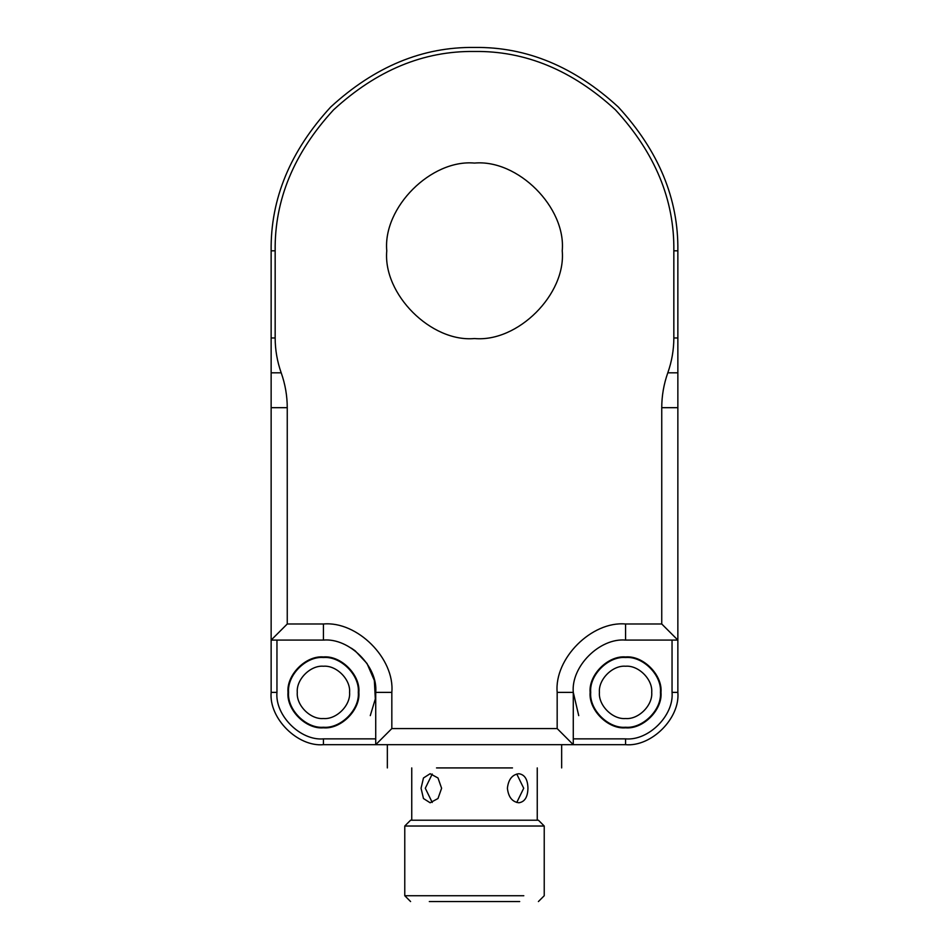 <?xml version="1.0" encoding="UTF-8"?>
<svg xmlns="http://www.w3.org/2000/svg" width="949" height="949" viewBox="0 0 949 949"><rect width="100%" height="100%" fill="white"/><g stroke="black" fill="none" stroke-linecap="round" stroke-linejoin="round"><path stroke-width="1.42" d="M651.714 692.379C652.876 705.321 638.499 719.698 625.569 718.523C612.627 719.698 598.25 705.321 599.424 692.379C598.25 679.448 612.627 665.071 625.569 666.234C638.499 665.071 652.876 679.448 651.714 692.379M660.421 692.379C661.987 709.627 642.817 728.808 625.569 727.242C608.321 728.808 589.151 709.627 590.705 692.379C589.151 675.13 608.321 655.961 625.569 657.527C642.817 655.961 661.987 675.13 660.421 692.379M349.576 692.379C350.75 705.321 336.373 719.698 323.431 718.523C310.501 719.698 296.124 705.321 297.286 692.379C296.124 679.448 310.501 665.071 323.431 666.234C336.373 665.071 350.75 679.448 349.576 692.379M358.295 692.379C359.849 709.627 340.679 728.808 323.431 727.242C306.183 728.808 287.013 709.627 288.579 692.379C287.013 675.13 306.183 655.961 323.431 657.527C340.679 655.961 359.849 675.13 358.295 692.379M432.234 774.028L425.294 788.251L432.234 802.474M516.766 802.474L523.706 788.251L516.766 774.028M436.516 767.919L512.484 767.919M425.199 826.021L544.228 826.021L538.415 820.209L410.585 820.209L404.772 826.021L425.199 826.021M523.801 895.737C550.396 895.737 550.396 895.737 523.801 895.737L404.772 895.737L410.585 901.55M527.941 788.251C527.739 779.426 524.714 774.586 518.866 773.72C512.235 774.586 508.415 779.426 507.395 788.251C508.415 797.077 512.235 801.917 518.866 802.771C524.714 801.917 527.739 797.077 527.941 788.251M441.605 788.251L437.987 777.978L430.134 773.72L423.468 777.978L421.059 788.251L423.468 798.524L430.134 802.771L437.987 798.524L441.605 788.251M519.696 901.55L429.304 901.55C404.926 901.55 404.926 901.55 429.304 901.55L519.696 901.55C544.074 901.55 544.074 901.55 519.696 901.55M281.201 372.827C285.222 384.179 287.227 395.804 287.25 407.679L287.25 623.991L271.141 640.089L271.141 692.379C268.804 718.251 297.559 747.017 323.431 744.68L573.279 744.68L573.279 692.379L578.724 715.629L573.279 692.379C570.93 666.506 599.697 637.752 625.569 640.089L677.859 640.089L661.75 623.991L625.569 623.991C591.725 620.931 554.109 658.547 557.17 692.379L557.17 728.571L573.279 744.68L625.569 744.68C651.441 747.017 680.196 718.251 677.859 692.379L677.859 250.809C678.559 198.91 658.701 150.974 618.297 107.012C574.335 66.608 526.398 46.75 474.5 47.45C422.602 46.75 374.665 66.608 330.703 107.012C290.299 150.974 270.441 198.91 271.141 250.809L271.141 372.827L281.201 372.827C277.191 361.462 275.186 349.837 275.163 337.963L275.163 250.809C274.486 199.931 293.941 152.955 333.55 109.859C376.646 70.25 423.622 50.795 474.5 51.471C525.378 50.795 572.354 70.25 615.45 109.859C655.059 152.955 674.514 199.931 673.837 250.809L673.837 337.963C673.814 349.837 671.809 361.462 667.799 372.827L677.859 372.827M351.332 648.155L355.116 650.777L367.014 663.493L374.357 680.48L375.318 698.95L370.276 715.629L375.318 698.95L374.357 680.48L367.014 663.493L355.116 650.777M358.876 692.379C360.466 709.923 340.976 729.413 323.431 727.824C305.898 729.413 286.408 709.923 287.998 692.379C286.408 674.846 305.898 655.356 323.431 656.945C340.976 655.356 360.466 674.846 358.876 692.379M590.124 692.379C588.534 674.846 608.024 655.356 625.569 656.945C643.102 655.356 662.592 674.846 661.002 692.379C662.592 709.923 643.102 729.413 625.569 727.824C608.024 729.413 588.534 709.923 590.124 692.379M557.17 728.571L391.83 728.571L391.83 692.379C394.891 658.547 357.275 620.931 323.431 623.991L287.25 623.991M287.25 407.679L271.141 407.679L271.141 640.089L323.431 640.089C349.303 637.752 378.07 666.506 375.721 692.379L375.721 744.68L391.83 728.571M661.75 623.991L661.75 407.679C661.773 395.804 663.778 384.179 667.799 372.827M562.235 250.809C566.162 294.214 517.905 342.459 474.5 338.544C431.095 342.459 382.838 294.214 386.765 250.809C382.838 207.404 431.095 159.147 474.5 163.074C517.905 159.147 566.162 207.404 562.235 250.809M271.141 407.679L271.141 372.827M375.721 738.868L323.431 738.868L323.431 744.68M323.431 738.868C300.442 740.944 274.878 715.38 276.954 692.379L271.141 692.379M276.954 692.379L276.954 640.089M672.046 640.089L672.046 692.379L677.859 692.379M672.046 692.379C674.122 715.38 648.558 740.944 625.569 738.868L625.569 744.68M625.569 738.868L573.279 738.868M625.569 623.991L625.569 640.089M557.17 692.379L573.279 692.379M391.83 692.379L375.721 692.379M323.431 623.991L323.431 640.089M677.859 337.963L673.837 337.963M661.75 407.679L677.859 407.679M271.141 337.963L275.163 337.963M677.859 250.809L673.837 250.809M271.141 250.809L275.163 250.809M387.346 744.68L387.346 767.919M561.654 744.68L561.654 767.919M544.228 826.021L544.228 895.737L538.415 901.55M404.772 826.021L404.772 895.737M537.253 767.919L537.253 820.209M411.747 820.209L411.747 767.919"/></g></svg>
